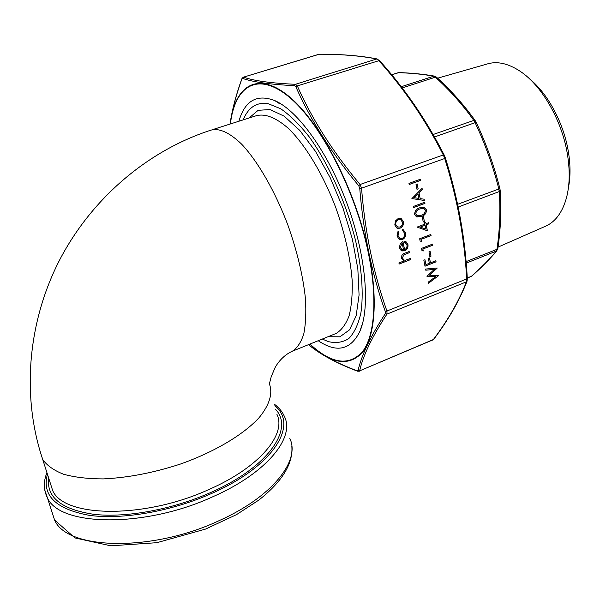 <?xml version="1.0" encoding="UTF-8"?>
<svg xmlns="http://www.w3.org/2000/svg" width="600" height="600" viewBox="0 0 600 600"><rect width="100%" height="100%" fill="white"/><g stroke="black" fill="none" stroke-linecap="round" stroke-linejoin="round"><path stroke-width="0.9" d="M243.142 119.895L244.882 116.198C250.125 106.29 257.835 102.097 268.013 103.627L280.702 108.75C289.897 115.102 299.37 124.433 309.112 136.725C328.515 163.5 346.058 202.53 355.575 240.623C361.935 268.853 363.683 294.142 360.885 313.08C358.252 324.45 354.225 332.94 348.803 338.55C342.743 342.435 335.858 343.44 328.155 341.565L322.327 339.045M402.412 239.542L399.255 239.407L396.998 236.025L398.107 231.038L398.827 231.788L398.04 235.718L399.817 238.343L402.09 238.44C404.123 237.368 404.963 235.627 404.61 233.22L402.487 230.407L402.862 229.245L405.638 232.853C406.08 235.935 405.007 238.17 402.412 239.542L399.72 239.61M400.103 228.18L396.885 228.022L394.793 224.985L395.467 220.92L398.19 218.528L401.25 218.64L403.447 221.745C403.8 224.767 402.69 226.905 400.103 228.18L397.47 228.27M423.465 216.69L424.395 221.55L423.24 221.985L422.31 217.118L423.465 216.69M419.752 207.78L424.59 207.413L426.495 209.962C426.353 213.428 424.658 215.58 421.41 216.413L416.438 216.833L414.653 214.388C414.772 210.87 416.475 208.665 419.752 207.78M417.195 183.922L418.147 188.873L416.978 189.3L416.033 184.343L417.195 183.922M420.353 179.243L420.57 180.405L409.185 184.523L408.96 183.36L420.353 179.243M410.52 258.428L410.745 259.545L399.15 264.067L398.925 262.942L403.83 261.03L401.43 258.218C401.303 255.555 402.472 253.868 404.947 253.163L409.162 251.535L409.388 252.66L403.643 255.022L402.487 258.015L403.875 259.98L405.3 260.272L410.52 258.428M424.388 200.468L411.9 198.562L422.077 188.325L422.317 189.578L419.048 192.795L420.158 198.608L424.147 199.215L424.388 200.468L411.9 198.555M424.725 202.26L424.942 203.407L413.647 207.593L413.43 206.445L424.725 202.26M426.255 224.835L427.388 230.798L417.112 227.085L424.89 224.138L424.612 222.683L425.76 222.248L426.037 223.702L428.618 222.728L428.835 223.853L426.158 224.805L427.29 230.767M438.668 275.572L428.317 283.395L428.1 282.255L435.713 276.63L426.945 276.285L434.28 269.423L425.76 270.195L425.543 269.062L437.228 268.005L429.533 275.205L438.668 275.572M404.58 249.667C406.41 248.767 407.205 247.26 406.965 245.138L405.397 242.752L404.55 242.423L404.827 241.23L405.96 241.612L407.955 244.605C408.293 247.553 407.183 249.638 404.61 250.868L401.235 250.688L399.368 247.875L400.26 243.532L402.945 241.425L404.58 249.667L402.862 241.462M435.847 260.745L436.058 261.847L424.995 266.212L423.825 260.183L424.965 259.733L425.918 264.653L429.33 263.31L428.385 258.397L429.525 257.947L430.463 262.86L435.847 260.745M430.103 251.407L431.018 256.17L429.877 256.62L428.963 251.85L430.103 251.407M422.903 249.06L423.278 250.972L421.987 250.688L421.545 248.385L432.675 244.072L432.885 245.19L422.805 249.022L423.278 250.972M421.05 239.438L421.418 241.365L420.127 241.072L419.678 238.755L430.853 234.472L431.062 235.597L420.952 239.407L421.418 241.365M238.89 121.252C244.845 100.657 256.808 93.765 274.763 100.583C297.803 110.505 328.005 152.078 346.95 203.415C365.94 254.737 370.455 307.125 359.97 331.178C350.7 350.04 336.78 353.22 318.202 340.718M308.535 344.647C320.07 354.225 336.27 362.947 357.135 370.822L358.065 370.612C361.425 355.41 370.5 336.428 385.283 313.68L385.342 311.663C371.865 273.952 363.33 232.822 359.737 188.295L358.71 185.722C331.462 152.933 310.507 119.955 295.853 86.797L294.548 85.665C270.51 84.517 253.163 82.095 242.513 78.383L241.822 79.155C235.98 95.325 232.05 110.295 230.048 124.065M445.342 157.965C451.59 177.72 456.548 197.647 460.222 217.74L465.158 252.397L467.317 278.55L466.688 278.962C464.558 238.282 457.237 198.135 444.728 158.505L443.295 154.958C425.79 120.398 404.257 88.912 378.69 60.495L376.71 58.98C360.517 55.793 341.303 54.21 319.065 54.233L243.495 77.16C254.16 80.873 271.478 83.25 295.455 84.293L297.315 85.912C311.947 119.04 332.873 151.905 360.075 184.523L361.538 188.19L359.737 188.295M358.71 185.722L360.075 184.523L443.295 154.958L444.27 155.212L445.327 157.83L444.728 158.505L361.538 188.19C365.062 232.642 373.56 273.668 387.015 311.25L386.933 314.123L385.283 313.68M467.317 278.603L467.092 281.062L466.447 281.812L386.933 314.123C372.09 336.772 362.993 355.688 359.647 370.853L433.222 339.735C447.975 320.183 459.053 300.877 466.447 281.812L466.688 278.962L385.342 311.663M295.853 86.797L297.315 85.912L379.478 60.51C405.082 88.965 426.66 120.495 444.217 155.108M294.548 85.665L295.455 84.293L376.71 58.98L379.41 60.435M242.513 78.383L243.495 77.16L319.418 54.195C341.565 54.165 360.788 55.748 377.085 58.935M467.01 281.28C459.533 300.472 448.41 319.853 433.643 339.42L359.647 370.853L358.065 370.612M241.822 79.155L241.875 78.713M357.683 371.243L357.135 370.822M410.438 258.457L410.745 259.545M410.647 259.515L399.135 264M409.08 251.565L409.388 252.66M409.29 252.623L403.643 255.022M403.553 254.985L402.487 258.015M402.39 257.985L404.175 260.123M420.263 179.28L420.57 180.405M420.472 180.382L409.17 184.462M417.112 183.953L418.147 188.873M418.043 188.85L416.97 189.24M421.995 188.4L422.317 189.578M422.213 189.547L419.048 192.795M418.95 192.772L420.158 198.608M424.05 199.2L424.283 200.438M418.005 193.83L414.007 197.655L418.882 198.413L418.005 193.83L414.105 197.685M424.643 202.298L424.942 203.407M424.845 203.377L413.64 207.532M424.095 207.24L426.495 209.962M426.397 209.94C426.255 213.405 424.56 215.55 421.312 216.382L421.41 216.413M421.312 216.382L416.842 216.99M423.63 208.447L419.865 208.897C417.33 209.535 415.942 211.2 415.71 213.892L417.412 215.805M415.808 213.915L417.15 215.7L421.185 215.28C423.735 214.695 425.123 213.053 425.34 210.36L424.005 208.583L419.963 208.928C417.42 209.565 416.04 211.23 415.808 213.915L415.71 213.892M423.375 216.72L424.395 221.55M424.298 221.52L423.232 221.925M425.67 222.278L426.037 223.702M428.528 222.757L428.835 223.853M428.73 223.822L426.158 224.805M425.107 225.27L420.135 227.085L425.82 229.02L425.107 225.27L420.232 227.115L425.82 229.02M438.6 275.692L428.295 283.298M426.938 276.255L435.713 276.63M425.752 270.15L434.28 269.423M437.16 268.125L429.533 275.205M400.643 218.4L403.447 221.745M403.35 221.715C403.71 224.73 402.592 226.875 400.013 228.15M400.327 219.585L398.332 219.645C396.353 220.612 395.49 222.255 395.73 224.572L397.882 227.1M398.423 219.675C396.45 220.642 395.58 222.285 395.82 224.61L397.522 226.95L399.885 227.032C401.85 226.072 402.697 224.438 402.42 222.135L400.77 219.757L398.332 219.645M398.077 231.075L398.827 231.788M398.737 231.757L398.04 235.718M397.942 235.688L400.178 238.5M402.862 229.245L405.638 232.853M405.54 232.822C405.99 235.905 404.91 238.132 402.315 239.513M405.405 241.38L407.955 244.605M407.857 244.575C408.202 247.522 407.085 249.608 404.513 250.83L404.61 250.868M404.513 250.83L401.783 250.935M401.528 249.465L403.537 249.938L402.15 242.947L400.283 247.395L402.127 249.765M400.283 247.395L401.625 249.495M402.15 242.947L400.373 247.425M435.757 260.775L436.058 261.847M435.96 261.817L424.98 266.145M424.882 259.77L425.918 264.653M429.435 257.985L430.463 262.86M430.02 251.438L431.018 256.17M430.92 256.14L429.862 256.553M423.18 250.942L421.987 250.673M432.592 244.103L432.885 245.19M432.787 245.16L422.805 249.022M421.32 241.335L420.127 241.065M430.763 234.51L431.062 235.597M430.965 235.567L420.952 239.407M467.287 278.108L471.375 276.353C481.275 267.555 489.6 259.14 496.342 251.1L496.965 249.308C499.778 229.897 500.535 210.653 499.252 191.565L498.787 188.835C493.058 166.087 485.19 144.09 475.192 122.828L473.82 120.42C462.713 104.835 449.895 90.42 435.368 77.175L433.748 76.177C423.42 74.287 411.623 73.11 398.362 72.653L391.643 74.7M568.403 187.845C570.412 177.735 570.525 166.493 568.74 154.11C564.615 124.845 548.4 93.998 529.597 78.915M544.92 226.485L546.405 225.833C555.923 221.235 562.643 211.792 566.558 197.498C569.58 185.67 570 172.132 567.825 156.885C562.98 122.1 542.265 85.597 519.84 71.07C507.735 63.203 496.673 60.9 486.66 64.14L437.618 78.195M466.088 261.623L496.965 249.308L497.857 248.505C500.678 229.02 501.45 209.685 500.175 190.493M497.835 248.64L496.342 251.1L466.215 263.13M496.98 250.657C490.132 258.795 481.755 267.27 471.832 276.075L467.287 278.01M458.183 207.045L499.252 191.565L500.168 190.29L499.882 188.618C494.115 165.765 486.21 143.663 476.175 122.302L475.342 120.833L473.82 120.42L433.118 134.512M457.605 204.308L499.882 188.618M434.505 136.965L476.175 122.295M402.188 87.96L435.368 77.175L436.582 77.242C451.155 90.532 464.025 105 475.207 120.645M401.25 86.73L433.748 76.177L436.447 77.123M391.71 74.775L398.993 72.585C412.162 73.035 423.96 74.213 434.377 76.102M334.688 334.028L336.233 333.397C341.61 330.075 345.892 324.233 349.095 315.87C351.548 306.112 352.575 294.3 352.17 280.425C350.377 257.873 344.933 233.678 335.85 207.833C323.175 174.39 305.55 145.163 288.638 128.64C275.895 117.458 264.96 113.198 255.847 115.852L212.295 129.712M291.18 351.697L292.388 351.195C297.263 348.06 301.043 342.353 303.743 334.072C305.7 324.375 306.27 312.548 305.438 298.605C303.038 275.895 297.188 251.4 287.903 225.12C275.04 191.093 257.722 161.145 241.507 144.03C229.327 132.405 219.067 127.8 210.735 130.215C148.387 150.442 92.648 197.37 60.188 258.9C28.102 320.543 21 395.07 42.75 459.577L40.305 451.972M249.045 118.02L258.142 110.325L270.075 109.538L284.228 116.212L299.737 130.373L315.51 151.387L330.315 177.892L342.945 207.923L352.358 239.085L357.84 268.868L359.077 295.013L356.168 315.712L349.553 329.82L339.907 336.81L328.043 336.728M50.1 482.513L52.688 490.575C63.968 517.725 144.562 519.037 208.8 489.555C259.987 467.22 286.875 433.912 276.832 414.143M269.355 383.775C272.978 393.405 269.625 404.632 259.298 417.45C243.81 434.423 214.942 451.815 180.398 464.062C153.547 472.815 127.8 477.765 103.17 478.912C87.9 478.845 74.722 477.3 63.615 474.263C53.97 470.46 47.01 465.57 42.75 459.577L50.123 482.572M47.453 474.255C41.715 495.33 55.582 509.01 89.055 515.303C122.093 520.028 171.233 511.433 211.305 493.605C274.065 466.17 298.77 424.522 274.778 405.795M275.707 409.56C294.225 428.865 268.455 467.28 210.345 492.668C172.597 509.423 126.578 517.95 94.312 514.388C61.463 509.49 46.245 497.37 48.668 478.028M274.388 404.197C279.045 407.692 282.413 411.825 284.49 416.603C295.05 437.595 266.955 472.95 212.858 496.732C144.877 528.165 59.37 526.605 47.37 497.692L44.678 489.683M51.705 511.11L54.585 520.035C66.907 549.975 152.025 552.345 219.337 520.553C272.925 496.515 300.555 460.275 289.83 438.495M309.968 344.062C331.418 363.93 348.938 366.45 362.543 351.63C374.752 335.707 377.775 298.425 368.243 252.502C355.365 189.915 319.815 121.823 288.532 96.555C257.123 70.905 234.795 86.43 230.392 123.96M230.22 124.012C234.525 86.168 256.875 70.328 288.428 95.963C319.853 121.2 355.642 189.645 368.58 252.57C378.165 298.77 375.075 336.225 362.752 352.132C349.02 366.915 331.373 364.245 309.803 344.13M269.4 383.745L271.275 376.522L275.183 367.433C278.235 361.897 283.995 354.96 292.388 351.195L334.522 334.095M291.832 446.34C293.212 463.65 282.21 481.567 258.832 500.077L236.542 514.612L205.567 529.072L156.863 542.692L110.79 545.812L74.97 537.938L54.585 520.035L47.37 497.692C43.477 489.915 43.335 481.56 46.935 472.635M280.058 104.017L274.763 100.583M361.815 325.267L359.97 331.178M243.233 77.175L241.83 78.825C235.958 95.108 232.02 110.19 230.017 124.073M308.498 344.655C320.123 354.36 336.457 363.195 357.487 371.168L359.325 371.243M318.765 54.262L319.275 54.188M444.27 155.212L445.327 157.83M445.35 157.905C457.86 197.595 465.18 237.81 467.317 278.55M433.597 339.472L432.75 340.178M546.405 225.833L498.045 247.11M471.832 276.075L471.045 276.585M398.775 72.578L397.972 72.683"/></g></svg>
